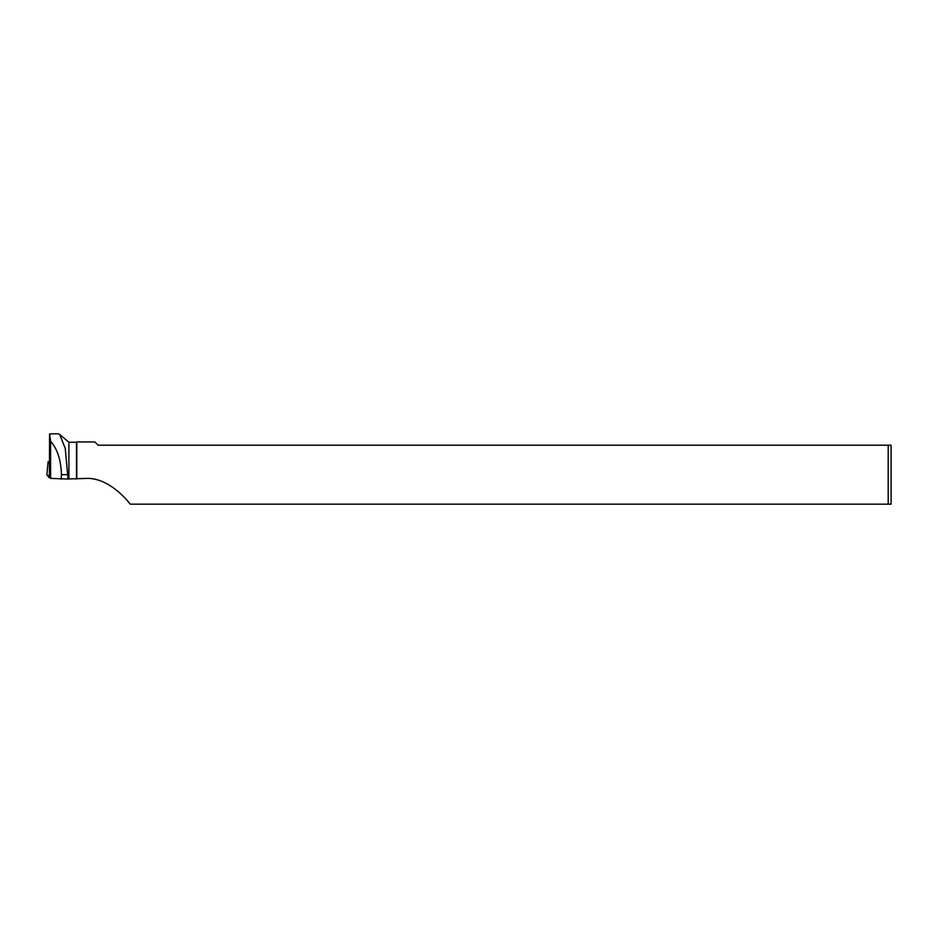 <?xml version="1.0" encoding="UTF-8"?>
<svg xmlns="http://www.w3.org/2000/svg" width="938" height="938" viewBox="0 0 938 938"><rect width="100%" height="100%" fill="white"/><g stroke="black" fill="none" stroke-linecap="round" stroke-linejoin="round"><path stroke-width="1.41" d="M49.468 461.754L48.096 461.684L49.468 463.489M76.869 478.931L73.961 478.79M50.054 477.665L48.987 477.571L46.9 474.792L50.054 477.665M58.391 433.86L59.622 434.388L65.25 448.294L68.04 479.025L68.896 478.943L68.896 442.255L59.622 434.376M68.04 479.025L50.605 478.392L50.605 441.282L49.573 433.954L51.191 434.024M50.605 441.282C57.382 448.939 60.993 460.077 61.451 474.687L68.04 474.687M76.787 478.72L76.787 441.939L94.867 441.939L98.138 445.198L888.204 445.198L888.204 504.163L130.218 504.163C123.335 495.17 105.232 476.703 84.619 478.486L68.896 478.943M76.47 478.708L76.47 442.255L68.896 442.255M49.573 433.954L49.409 476.821L50.605 478.392M61.24 479.236L61.451 474.687M888.204 445.198L891.1 445.198L891.1 504.163L888.204 504.163M49.421 476.387L49.339 477.63M48.096 461.684L46.9 474.804L48.096 461.684M48.987 477.571L49.433 472.764M58.391 433.837L50.816 433.837"/></g></svg>
